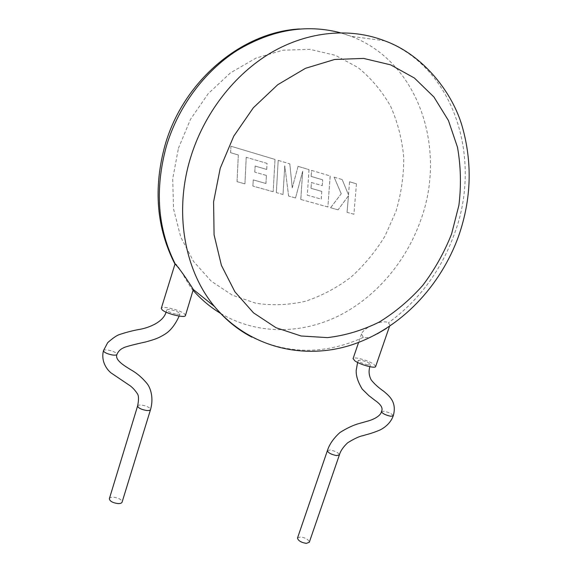 <?xml version="1.0" encoding="UTF-8"?>
<svg xmlns="http://www.w3.org/2000/svg" width="572" height="572" viewBox="0 0 572 572"><rect width="100%" height="100%" fill="white"/><g stroke="black" fill="none" stroke-linecap="round" stroke-linejoin="round"><path stroke-width="0.43" stroke-dasharray="2.86 2.15" d="M175.776 314.028C170.52 312.791 167.539 311.447 166.845 309.981C167.103 309.388 168.504 309.316 171.049 309.774C176.29 311.011 179.25 312.355 179.937 313.821C179.694 314.407 178.307 314.478 175.776 314.028M103.453 350.686C103.818 349.892 105.405 349.699 108.215 350.107C113.449 351.215 116.373 352.617 116.988 354.325M109.359 498.712C109.774 497.597 111.261 497.104 113.814 497.24C118.983 498.048 121.75 499.663 122.115 502.08M174.775 263.921C177.156 262.212 186.715 282.225 191.956 289.01L193.357 289.847M185.464 315.458L184.613 314.021C180.623 310.131 161.89 305.469 161.318 308.258M367.717 364.857C362.405 363.556 359.245 362.09 358.236 360.453L361.032 360.231C366.323 361.533 369.469 362.998 370.484 364.636L367.717 364.857M381.452 411.533L383.998 411.232C389.174 412.426 392.263 413.964 393.257 415.844L393.221 415.951M297.554 537.902L300.522 536.936C305.755 537.859 308.68 539.639 309.295 542.277M377.213 333.855C372.014 337.03 367.367 338.216 363.27 337.416L361.518 333.884C363.628 328.078 380.166 319.584 388.202 322.444L389.925 325.146L389.489 326.426M375.668 366.43L373.781 364.228C368.525 360.439 353.71 356.363 353.103 358.558M386.429 328.421L389.925 325.146M356.456 183.841L353.904 214.243L347.097 212.348L348.455 195.831L338.059 209.824L330.616 207.75L341.248 193.736L334.105 177.141L342.206 179.572L348.505 194.888L349.585 181.782L356.456 183.841L353.904 214.243M353.861 214.221L347.097 212.348M347.054 212.326L348.455 195.831M348.412 195.81L338.059 209.824M338.009 209.802L330.616 207.75M330.573 207.729L341.248 193.736M341.198 193.715L334.105 177.141M334.062 177.127L342.206 179.572M342.163 179.551L348.505 194.888M348.455 194.866L349.585 181.782M349.535 181.76L356.406 183.827M278.249 160.403L289.832 163.871L292.278 187.866L298.076 166.345L309.044 169.634L307.293 195.188L321.25 199.135L321.829 191.42L311.025 188.31L311.44 182.497L322.258 185.657L322.665 179.83L311.161 176.426L311.59 170.399L330.201 175.969L327.87 206.985L300.815 199.442L302.695 171.3L295.538 197.969L288.645 196.053L284.784 165.83L283.033 194.487L276.355 192.621L278.199 160.382L289.832 163.871M289.789 163.857L292.278 187.866M292.235 187.845L298.076 166.345M298.026 166.323L309.044 169.634M309.002 169.612L307.293 195.188M307.25 195.166L321.25 199.135M321.199 199.113L321.829 191.42M321.779 191.398L311.025 188.31M310.975 188.288L311.44 182.497M311.39 182.475L322.258 185.657M322.215 185.635L322.665 179.83M322.622 179.808L311.161 176.426M311.111 176.405L311.59 170.399M311.547 170.377L330.201 175.969M330.151 175.954L327.87 206.985M327.82 206.964L300.815 199.442M300.765 199.421L302.695 171.3M302.652 171.285L295.538 197.969M295.488 197.948L288.645 196.053M288.595 196.032L284.784 165.83M284.734 165.816L283.033 194.487M282.983 194.466L276.355 192.621M276.312 192.607L278.199 160.382M267.067 163.385L246.232 157.314L244.945 183.869L237.08 181.674L238.317 154.976L230.63 152.703L230.916 146.21L275.032 159.438L273.173 191.734L252.903 186.086L253.239 179.908L265.951 183.498L266.409 175.461L254.797 172.122L255.119 166.066L266.752 169.462L267.067 163.385L246.232 157.314M246.189 157.3L244.945 183.869M244.902 183.848L237.08 181.674M237.044 181.653L238.317 154.976M238.274 154.955L230.63 152.703M230.587 152.688L230.916 146.21M230.873 146.196L275.032 159.438M274.989 159.416L273.173 191.734M273.13 191.713L252.903 186.086M252.86 186.064L253.239 179.908M253.196 179.887L265.951 183.498M265.908 183.476L266.409 175.461M266.366 175.447L254.797 172.122M254.755 172.1L255.119 166.066M255.076 166.044L266.752 169.462M266.709 169.441L267.024 163.37M137.609 405.97C137.952 405.105 139.396 404.819 141.942 405.105C147.14 406.12 150.007 407.607 150.536 409.559M327.413 450.579L330.287 450.021C335.542 451.122 338.574 452.752 339.389 454.904M220.699 313.449C256.549 334.756 300.715 334.434 338.331 316.044C375.926 297.333 406.277 261.604 420.913 219.662C446.618 149.499 419.519 62.241 351.137 36.329L384.706 40.826C455.491 68.132 482.067 159.745 454.618 233.376C441.155 270.585 419.133 300.357 388.56 322.687M299.542 28.965C317.639 27.771 334.834 30.223 351.137 36.329L340.247 32.733M178.414 148.348L190.483 119.334L208.222 93.629L230.537 72.808L255.999 58.087L283.018 50.186L309.981 49.342L335.392 55.327L357.958 67.503C371.292 78.371 382.232 91.413 390.798 106.628C397.833 122.73 402.152 139.761 403.746 157.722C403.782 175.84 401.201 193.672 396.017 211.232L384.97 236.114C375.482 251.623 364.128 265.322 350.915 277.213C336.837 287.823 321.714 295.838 305.534 301.258C289.017 305.019 272.508 305.698 256.006 303.282L232.411 295.216L211.211 281.145L193.608 261.497L180.745 237.065L173.559 209.023L172.701 178.864L178.414 148.348M191.956 289.01L193.179 290.419M363.27 337.416C325.461 354.619 288.352 354.533 251.945 337.158M166.845 309.981L166.073 312.162M358.236 360.453L357.614 362.448M361.511 333.884L358.601 342.435M370.484 364.636L369.848 366.702M179.937 313.821L179.165 316.094"/><path stroke-width="0.86" d="M179.165 316.094C175.246 324.667 170.549 330.68 165.065 334.127C158.465 338.109 156.113 339.024 145.881 341.899C138.009 343.65 126.126 346.31 123.137 348.005C120.199 349.378 118.147 351.487 116.988 354.325L116.981 354.361C116.645 355.155 115.072 355.355 112.255 354.955C106.935 353.832 103.997 352.409 103.446 350.693L107.715 342.635C112.877 338.066 116.824 335.364 119.555 334.52C126.541 332.218 132.969 330.552 138.824 329.515C145.874 328.514 162.805 323.366 166.073 312.162M117.703 503.553C112.505 502.745 109.724 501.129 109.359 498.712L137.609 405.97C138.131 407.929 141.005 409.416 146.239 410.431C148.777 410.71 150.207 410.417 150.536 409.566L122.115 502.08C121.714 503.188 120.249 503.682 117.703 503.553M161.318 308.258L162.04 309.731C165.901 313.728 185.6 318.511 185.464 315.458L193.307 289.496C191.792 286.93 180.988 270.013 175.726 264.664L174.968 264.121C156.528 228.092 153.196 188.517 164.972 145.402C182.976 81.567 241.184 32.089 299.542 28.965M161.283 308.372L174.968 264.121M369.848 366.702C368.525 371.235 368.961 375.611 371.164 379.837C374.059 383.648 378.321 387.523 383.948 391.462C388.71 395.531 389.232 396.267 391.062 398.655C394.415 403.389 395.145 409.116 393.257 415.844L390.705 416.266C385.478 415.065 382.382 413.52 381.417 411.64L381.452 411.533M393.221 415.951C390.969 421.893 386.615 426.555 380.158 429.929C371.278 433.705 366.888 434.391 363.17 435.614C359.516 436.243 354.34 438.638 347.64 442.799C343.229 446.968 340.476 451.008 339.389 454.904L309.295 542.277L306.313 543.386C301.051 542.463 298.112 540.683 297.504 538.052L297.554 537.902M353.103 358.558L354.812 360.81C360.074 364.736 375.797 368.954 375.668 366.43L389.489 326.426M377.213 333.855L386.429 328.421M339.389 454.904L336.508 455.584C331.224 454.483 328.178 452.852 327.37 450.7L327.413 450.579M451.58 233.984L458.908 205.241C461.311 185.578 460.839 166.252 457.493 147.261L448.434 120.52L433.933 97.011L414.428 78.049L390.626 64.843L363.585 58.416L334.656 59.481L305.462 68.325L277.763 84.699L253.325 107.779L233.726 136.222L220.227 168.247L213.592 201.816L214.078 234.835L221.414 265.379L234.899 291.799L253.51 312.848L276.019 327.72L301.101 335.993L327.47 337.616C345.281 335.528 362.534 330.351 379.229 322.072C395.288 312.212 409.802 299.971 422.779 285.371C434.648 269.662 444.244 252.538 451.58 233.984M251.945 337.158C237.78 329.794 225.297 319.576 214.493 306.499C184.713 270.828 173.731 212.727 190.462 158.029C203.832 113.778 234.22 74.324 271.364 52.531C308.608 30.902 350.593 27.506 384.706 40.826C423.53 54.812 452.824 93.086 462.34 126.898C472.486 162.97 471.314 199.156 458.823 235.478M340.247 32.733C305.991 23.831 271.571 29.765 236.987 50.529C204.254 71.507 178.085 106.885 166.345 146.318C154.569 189.732 157.607 229.115 175.475 264.486M193.179 290.419C201.394 299.664 210.575 307.343 220.699 313.449M103.446 350.693C101.294 359.144 104.669 367.381 110.811 372.751L128.557 384.713C131.717 386.615 134.67 389.639 137.43 393.793C138.803 395.788 138.867 399.849 137.609 405.97M357.614 362.448L356.213 370.227C355.891 375.661 357.9 381.96 362.24 389.117L368.79 395.581L375.132 400.471C381.159 404.64 383.254 408.358 381.417 411.625C380.988 415.272 374.889 419.326 366.48 421.45L358.894 423.595C353.389 425.089 347.111 428.042 340.047 432.446C333.626 438.181 329.4 444.258 327.37 450.7L297.504 538.052M358.601 342.435L353.053 358.701M193.3 289.496L214.493 306.499C249.485 348.091 304.661 360.546 352.559 344.587C400.607 328.371 440.647 286.465 458.801 235.542M116.938 354.476C114.479 360.067 125.068 366.173 130.395 369.498C136.865 373.073 142.607 377.992 147.612 384.262C151.723 390.369 153.289 400.085 150.536 409.566"/></g></svg>
